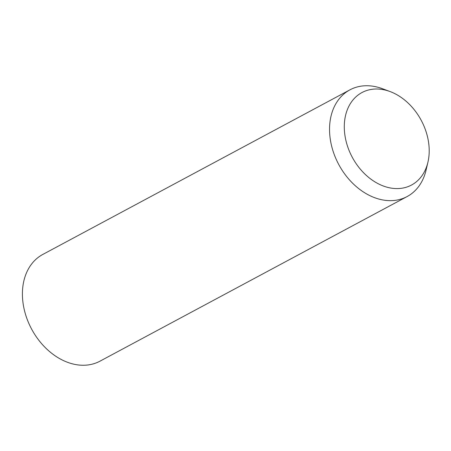 <?xml version="1.0" encoding="UTF-8"?>
<svg xmlns="http://www.w3.org/2000/svg" width="451" height="451" viewBox="0 0 451 451"><rect width="100%" height="100%" fill="white"/><g stroke="black" fill="none" stroke-linecap="round" stroke-linejoin="round"><path stroke-width="0.68" d="M427.931 162.18L426.054 170.174A60.535 45.128 -118.2 0 1 418.049 187.323A60.535 45.128 -118.2 0 1 407.129 196.557A60.535 45.128 -118.2 0 1 343.735 172.626A60.535 45.128 -118.2 0 1 339.017 99.073A60.535 45.128 -118.2 0 1 349.937 89.839A60.535 45.128 -118.2 0 1 382.386 88.689L390.087 91.559A52.468 39.113 -118.2 0 1 427.931 162.18A52.468 39.113 -118.2 0 1 420.992 177.04A52.468 39.113 -118.2 0 1 361.651 170.692A52.468 39.113 -118.2 0 1 352.502 100.556A52.468 39.113 -118.2 0 1 390.087 91.559M407.129 196.557L100.004 361.155A60.535 45.128 -118.2 0 1 36.604 337.224A60.535 45.128 -118.2 0 1 31.891 263.672A60.535 45.128 -118.2 0 1 42.811 254.437L349.937 89.839"/></g></svg>
